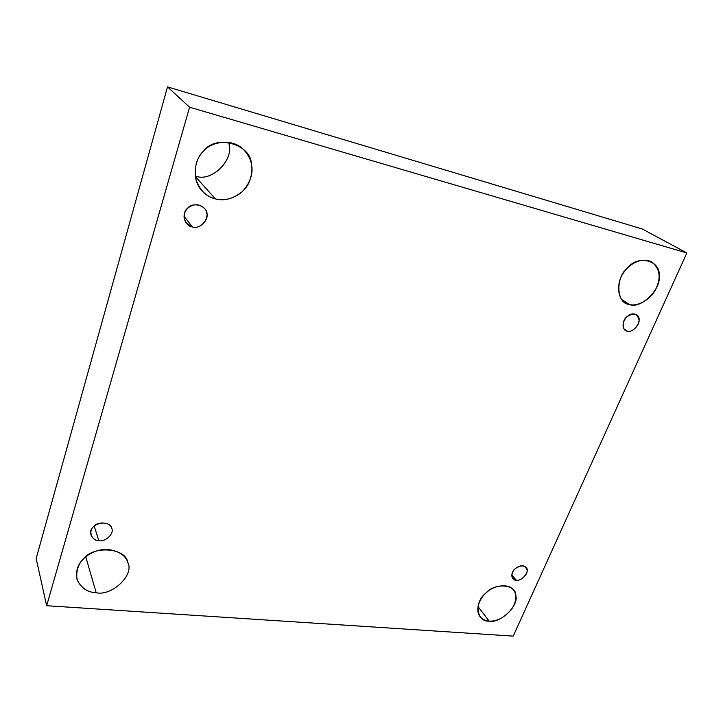 <?xml version="1.0" encoding="UTF-8"?>
<svg xmlns="http://www.w3.org/2000/svg" width="723" height="723" viewBox="0 0 723 723"><rect width="100%" height="100%" fill="white"/><g stroke="black" fill="none" stroke-linecap="round" stroke-linejoin="round"><path stroke-width="1.08" d="M98.789 540.677C105.386 542.331 114.704 533.249 111.658 528.179C108.694 518.174 86.959 524.211 91.08 535.137C92.652 538.59 95.219 540.433 98.789 540.677L94.189 526.055L98.789 540.677C91.622 541.048 87.926 530.673 93.8 526.416C97.967 520.949 110.981 522.313 111.667 528.215C114.677 533.303 105.35 542.322 98.789 540.677M85.766 556.837L96.186 592.752C112.372 596.358 135.011 574.234 127.609 562.16C125.63 553.276 109.535 545.82 95.246 551.486C81.735 556.864 75.626 566.055 76.936 579.051C80.669 587.763 87.085 592.336 96.186 592.752L85.766 556.837M477.984 606.552L489.137 621.102C496.728 621.626 504.202 617.722 511.559 609.381C516.71 601.202 517.288 594.658 513.285 589.76C508.495 583.208 494.261 585.314 487.103 592.01C480.018 597.225 474.604 609.932 480.063 616.638C482.566 619.475 485.594 620.958 489.137 621.102L477.984 606.552M516.276 580.198C522.404 581.491 530.51 570.501 525.946 567.356C520.352 561.807 508.097 572.255 512.923 578.581L516.276 580.198L511.848 574.948L516.276 580.198C511.297 580.587 510.375 572.3 515.074 568.802C521.138 564.609 525.133 565.015 527.058 570.004C528.341 574.062 520.533 581.446 516.276 580.198M627.239 331.134C634.686 333.475 643.822 318.319 636.412 314.83C628.468 309.932 618.346 325.133 625.494 330.375L627.239 331.134L624.066 328.965L627.239 331.134C622.087 330.98 621.699 320.605 626.76 316.891C633.285 312.49 637.37 313.502 639.015 319.918C640.063 325.097 631.531 333.213 627.239 331.134M621.861 299.602L629.254 304.392C636.385 307.031 650.619 300.334 656.141 288.378C661.301 277.063 659.792 268.233 651.604 261.88C641.907 256.945 629.408 263.696 623.759 272.454C616.204 282.404 617.252 298.635 625.268 302.684L629.254 304.392L621.861 299.602M195.183 175.978C211.559 182.982 235.21 159.214 228.576 142.684L228.486 142.259C235.481 158.689 211.812 183.091 195.183 175.978M195.246 176.412L215.346 198.87C225.486 202.187 242.521 196.34 248.884 182.765C254.46 169.516 252.345 158.129 242.539 148.595C231.062 138.084 211.134 141.88 203.488 151.161C194.153 159.449 191.423 180.027 202.088 190.926C206.245 195.165 210.664 197.813 215.346 198.87L195.246 176.412M192.318 226.886C202.106 230.339 212.074 214.532 204.311 208.369C194.487 198.201 177.921 211.64 186.407 223.163L192.318 226.886L184.103 216.34L192.318 226.886C184.654 226.389 181.193 212.77 187.664 208.17C192.363 201.816 206.191 205.305 206.633 212.869C209.598 219.711 199.232 229.851 192.318 226.886M167.51 86.887L189.58 107.212L686.85 252.978L642.349 229.001L167.51 86.887L36.15 558.554L46.661 605.711L36.15 558.554L167.51 86.887L642.349 229.001L686.85 252.978L189.58 107.212L167.51 86.887M513.222 636.113L46.661 605.711L189.58 107.212L46.661 605.711L513.222 636.113L686.85 252.978L513.222 636.113M215.346 198.87C206.236 196.828 199.693 190.158 195.725 178.861C194.053 166.832 196.828 157.406 204.058 150.592C216.159 134.252 250.709 144.239 251.342 163.615C253.511 172.77 250.655 181.961 242.792 191.179C233.421 198.816 224.275 201.374 215.346 198.87M629.254 304.392C616.213 303.913 615.074 276.954 628.061 267.383C638.653 254.406 661.247 260.94 659.096 275.933C661.554 289.381 640.09 309.824 629.254 304.392M489.137 621.102C476.656 622.331 473.881 602.105 485.648 593.294C494.912 582.205 516.891 584.311 515.824 595.906C519.051 605.757 499.837 623.886 489.137 621.102M96.186 592.752C87.754 592.345 81.482 588.224 77.37 580.388C75.337 571.73 77.478 564.464 83.796 558.581C94.153 545.097 126.209 548.17 127.682 562.367C134.849 574.514 112.219 596.321 96.186 592.752M201.446 190.203L202.088 190.926"/></g></svg>
